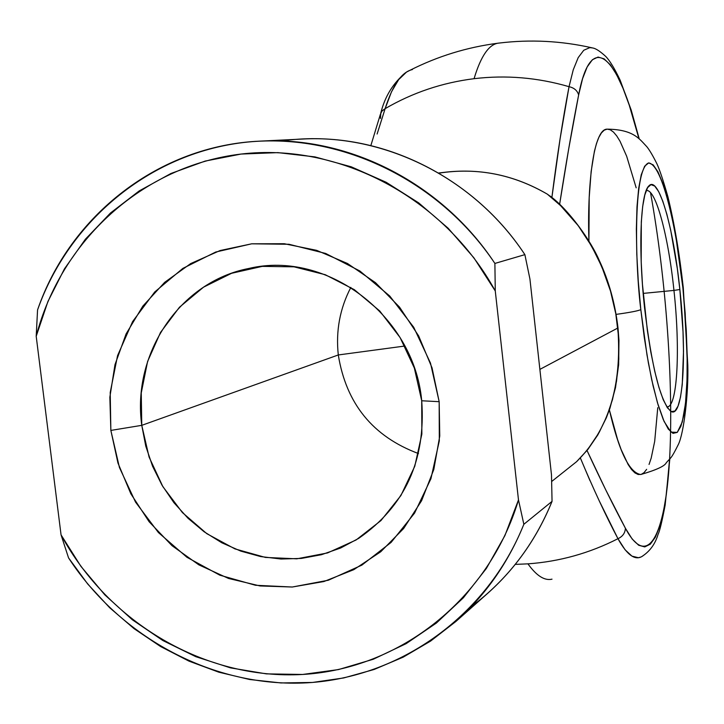 <?xml version="1.0" encoding="UTF-8"?>
<svg xmlns="http://www.w3.org/2000/svg" width="724" height="724" viewBox="0 0 724 724"><rect width="100%" height="100%" fill="white"/><g stroke="black" fill="none" stroke-linecap="round" stroke-linejoin="round"><path stroke-width="1.09" d="M380.48 118.455L380.788 112.98L382.308 110.681L385.132 108.654C392.661 84.97 401.757 71.938 412.409 69.558M673.954 290.414C668.352 235.617 655.51 187.769 646.17 190.647L646.451 190.593C655.772 188.683 668.406 236.196 673.954 290.414L643.165 293.401L673.954 290.414C680.298 348.307 677.601 405.576 667.555 406.852L666.84 406.924C677.411 408.209 680.479 349.801 673.954 290.414L679.854 289.519L673.954 290.414M644.55 307.718C638.115 249.083 640.432 193.163 648.867 185.923C658.532 174.783 673.564 227.463 679.854 289.519L677.32 268.55L670.723 230.268L666.876 214.313L662.831 201.281L658.74 191.724L654.731 186.068L650.976 184.638L647.618 187.597L644.812 194.955L642.668 206.512L641.31 221.897L641.183 261.663L642.45 284.387L647.383 330.642L650.831 352.145L654.74 371.312L658.931 387.358L663.22 399.675L667.438 407.838L671.41 411.612L674.985 410.988L678.044 406.083L680.488 397.204L682.243 384.77L683.51 351.366L683.013 331.637L679.854 289.519C687.121 355.448 683.094 419.413 670.858 411.35C660.505 401.938 651.736 367.394 644.55 307.718M682.895 287.953L686.252 329.963L687.148 354.488L687.04 379.783L685.501 403.44L682.243 422.11L677.257 432.382L670.967 432.119L664.107 421.486L657.483 402.843L651.691 379.629L647.003 355.022L640.821 309.646C637.962 310.931 629.726 312.506 616.115 314.379C629.726 312.506 637.962 310.931 640.821 309.646L638.306 281.6L636.794 254.314L636.36 228.992L636.993 206.729L638.659 188.43L641.247 174.783L644.641 166.212L648.677 162.918L653.166 164.855L657.935 171.796L662.795 183.317L667.582 198.892L672.125 217.879L676.27 239.563L682.895 287.953L685.157 313.058L687.23 361.023L686.949 382.29L685.782 400.716L683.737 415.603L680.868 426.336L677.257 432.382L673.012 433.368L668.297 429.088L663.265 419.549L658.125 404.988L653.093 385.874L648.387 362.959L644.233 337.167L640.821 309.646C635.238 266.332 632.785 168.448 648.677 162.918C665.003 165.244 679.447 249.527 682.895 287.953M646.65 469.324L644.016 472.672L641.165 474.41L638.134 474.491L634.93 472.89L631.6 469.577L628.161 464.564L621.111 449.495L617.572 439.54L609.373 409.902C618.939 451.305 629.391 472.844 640.749 474.519C656.252 470.03 664.759 466.111 666.261 462.772C670.976 457.215 670.768 459.731 678.352 444.455C683.836 433.486 688.633 393.06 687.8 365.113L683.275 287.645C679.456 253.391 674.325 223.083 667.899 196.729C663.329 180.719 659.673 169.751 656.93 163.823C652.957 155.85 649.618 150.176 646.921 146.818C639.582 139.153 633.681 129.388 606.947 129.153C593.028 129.315 587.092 188.584 588.929 241.038L589.191 197.652L591.137 171.57L594.422 151.226L596.513 143.433L598.866 137.316L601.445 132.881L604.232 130.157L607.183 129.134L610.278 129.786L613.472 132.067L616.739 135.931L620.052 141.298L626.667 156.257L636.179 187.824M421.712 400.77L414.336 368.018L400.091 337.556L379.729 310.976L354.335 289.672L325.266 274.713L294.034 266.83L262.278 266.378L231.599 273.292L203.544 287.166L179.471 307.22L160.529 332.416L147.596 361.475L141.252 392.96L141.768 425.341L110.853 430.418L110.211 392.517L117.56 355.638L132.619 321.565L154.728 291.98L182.873 268.387L215.716 252.033L251.681 243.816L288.966 244.269L325.664 253.454L359.864 270.993L389.756 296.026L413.73 327.284L430.499 363.14L439.169 401.684L421.712 400.77C425.983 460.328 404.969 506.194 358.679 538.375L340.669 547.996L321.438 554.711L301.419 558.412L281.021 559.028L260.685 556.575L240.83 551.127L221.852 542.801L204.141 531.778L188.059 518.312L173.914 502.673L162.004 485.189L152.556 466.211L145.768 446.129L141.768 425.341C131.768 353.746 179.805 281.717 248.812 268.468C326.768 249.78 414.11 315.583 421.712 400.77L439.169 401.684L432.038 367.855L418.635 335.891L399.512 307.103L375.457 282.641L347.457 263.482L316.65 250.35L284.297 243.726L251.681 243.816L220.078 250.549L190.702 263.581L164.638 282.36L142.845 306.116L126.103 333.9L114.98 364.661L109.849 397.232L110.853 430.418L117.949 463.007L130.854 493.813L149.099 521.714L172.031 545.697L198.838 564.856L228.549 578.458L260.088 585.951L292.279 587.019L323.927 581.535L353.81 569.661L380.743 551.76L403.657 528.493L421.594 500.709L433.812 469.478L439.758 436.029L439.169 401.684L439.305 440.889L430.943 478.682L414.571 513.108L391.114 542.403L361.855 565.136L328.334 580.232L292.279 587.019L255.509 585.273L219.825 575.173L186.937 557.281L158.393 532.529L135.542 502.13L119.442 467.541L110.853 430.418L141.768 425.341L338.298 354.959L141.768 425.341L149.09 457.07L162.846 486.609L182.394 512.565L206.802 533.669L234.92 548.883L265.418 557.426L296.804 558.819L327.538 552.937L356.081 539.986L380.969 520.556L400.897 495.56L414.78 466.247L421.857 434.092L421.712 400.77M350.841 287.41C339.882 308.487 335.701 331.004 338.298 354.959C335.701 331.004 339.882 308.487 350.841 287.41M404.87 346.027L338.298 354.959L404.87 346.027M640.93 557.009L638.378 557.715L631.962 556.132L625.111 549.815L617.961 538.701C589.535 553.208 559.534 561.589 527.941 563.851C536.529 575.815 544.557 580.919 552.014 579.164C544.557 580.919 536.529 575.815 527.941 563.851C559.534 561.589 589.535 553.208 617.961 538.701L599.472 501.325M551.661 481.505L576.557 461.704L587.282 450.147L599.191 432.391L606.721 416.617L612.486 399.621L616.522 381.24L618.803 359.312L618.558 336.588L615.789 313.736L610.513 291.093L601.825 266.749L591.761 246.386L578.205 225.653L560.675 205.707L547.335 194.159L551.878 197.498L560.086 138.845L569.037 86.681C537.633 77.54 505.976 74.88 474.066 78.69C480.971 55.657 489.315 43.784 499.089 43.069C489.315 43.784 480.971 55.657 474.066 78.69C505.976 74.88 537.633 77.54 569.037 86.681L573.254 69.794L578.195 57.63L583.752 50.264L589.779 47.63L592.413 47.911M438.88 173.154C476.935 167.262 513.09 174.267 547.335 194.159C583.227 220.413 613.056 275.817 617.816 328.017L539.878 369.385L617.816 328.017C622.215 385.521 608.459 430.083 576.557 461.704L576.947 461.351M589.933 480.555L580.367 457.984C593.363 489.017 605.898 515.922 617.961 538.701C622.649 536.529 625.138 533.036 625.409 528.249C613.436 505.922 600.639 480.012 587.019 450.5L605.68 489.741L625.409 528.249L632.188 539.045L638.668 545.244L644.74 546.91L650.315 544.186L655.32 537.289L659.682 526.511L663.356 512.149L666.315 494.573L669.582 459.233M638.966 138.727L629.237 105.125L623.002 88.274L616.658 74.717L610.323 64.798L604.087 58.825L598.069 57.06L592.404 59.712L587.191 66.907L582.567 78.681L578.639 94.98L568.711 148.791L559.616 204.358C565.896 163.832 572.241 127.37 578.639 94.98C591.372 27.304 618.821 56.879 638.966 138.727M657.763 407.684L654.686 441.368L651.193 458.102L649.048 464.446M569.037 86.681C574.159 87.821 577.363 90.59 578.639 94.98C577.363 90.59 574.159 87.821 569.037 86.681C562.81 119.279 557.091 156.221 551.878 197.498L547.335 194.159C515.597 175.633 481.949 168.276 446.373 172.095L438.617 173M377.113 134.021L385.132 108.654L377.113 134.021M474.066 78.69C442.21 82.681 412.562 92.672 385.132 108.654C412.562 92.672 442.21 82.681 474.066 78.69M515.253 564.385L527.941 563.851L515.253 564.385M497.922 43.214C466.962 47.232 437.595 56.291 409.82 70.373L406.508 72.083L398.671 79.613L391.485 91.821L385.132 108.654L381.937 111.107L380.299 114.546M455.867 621.491L487.424 593.562C515.769 568.322 537.308 537.588 552.05 501.361L523.85 524.294C508.357 562.539 485.695 594.938 455.867 621.491L430.599 641.084L403.196 657.157L374.073 669.492L343.692 677.954L312.515 682.451L281.002 682.949L249.617 679.501L218.811 672.189L189.009 661.139L160.619 646.55L134.04 628.64L109.623 607.68L87.695 583.987L68.545 557.878C120.917 638.224 214.005 687.972 307.284 682.804C400.426 677.402 487.143 615.744 523.85 524.294L518.484 499.913L504.909 535.579L486.383 568.44L463.36 597.798L436.4 623.038L406.137 643.654L373.258 659.256L338.506 669.573L302.623 674.46L266.387 673.872L230.531 667.881L195.788 656.677L162.837 640.523L132.338 619.78L104.871 594.911L80.952 566.403L61.051 534.855L36.2 336.271L47.929 301.483L64.427 268.894L85.414 239.182L110.491 213.001L139.198 190.928L170.964 173.479L205.154 161.081L241.065 154.058L277.926 152.628L314.94 156.9L351.285 166.828L386.136 182.258L418.68 202.874L448.174 228.25L473.903 257.825L495.27 290.948L518.484 499.913L495.27 290.948L494.89 263.436L524.882 254.64C475.179 179.181 387.05 134.284 302.406 139.062L260.314 141.117C349.375 136.076 442.364 183.57 494.89 263.436L524.882 254.64L529.932 279.021L551.489 474.881L529.932 279.021L524.882 254.64C471.125 172.719 372.154 127.623 281.681 140.99M471.243 606.658C507.406 579.671 534.339 544.575 552.05 501.361L551.489 474.881L552.05 501.361L523.85 524.294L518.484 499.913C488.854 599.038 399.793 668.895 302.623 674.46C205.326 680.017 108.745 623.02 61.051 534.855L36.2 336.271L37.558 309.926L36.2 336.271C61.006 240.594 142.809 165.687 241.065 154.058C339.185 142.393 444.093 197.589 495.27 290.948L494.89 263.436C438.328 178.683 337.529 131.37 243.427 142.519C149.234 153.85 68.997 220.911 37.558 309.926C69.993 215.263 159.334 145.325 260.314 141.117M418.472 453.559C372.887 436.545 346.163 403.684 338.298 354.959C346.163 403.684 372.887 436.545 418.472 453.559M61.051 534.855L68.545 557.878L61.051 534.855M650.532 192.675C666.152 278.903 673.863 385.802 669.501 460.672C665.157 535.19 647.763 570.123 625.409 528.249C625.138 533.036 622.649 536.529 617.961 538.701C627.545 556.023 636.097 561.562 643.618 555.308M406.074 72.373C393.449 82.599 385.023 96.129 380.797 112.971M647.917 187.127L648.867 185.923M639.265 138.972L631.192 110.039L620.151 80.183C614.549 68.427 609.717 60.481 605.644 56.354C595.725 47.313 592.766 48.209 592.015 47.82C561.272 40.861 530.294 39.277 499.089 43.069M641.835 556.548C649.835 551.426 655.265 543.968 658.134 534.158C659.645 531.362 661.98 521.696 665.139 505.18L669.827 458.944M550.14 196.077C569.037 209.915 591.128 241.345 599.201 260.287C608.857 280.912 615.119 303.437 617.997 327.863L618.966 340.325L618.649 364.706L615.509 387.612L609.907 408.381L606.314 417.857L597.834 434.898L587.915 449.396L576.892 461.405M380.29 114.6L370.851 145.587"/></g></svg>

